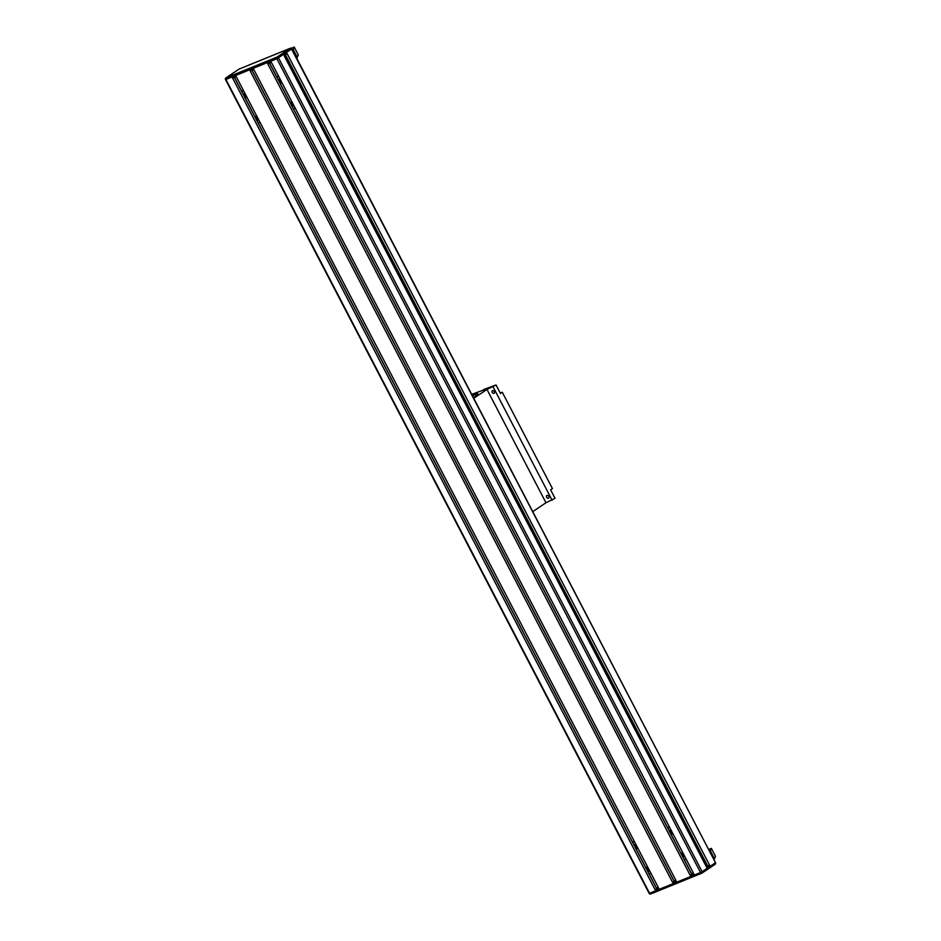 <?xml version="1.0" encoding="UTF-8"?>
<svg xmlns="http://www.w3.org/2000/svg" width="941" height="941" viewBox="0 0 941 941"><rect width="100%" height="100%" fill="white"/><g stroke="black" fill="none" stroke-linecap="round" stroke-linejoin="round"><path stroke-width="1.41" d="M706.585 867.155L284.135 55.625L287.123 53.625L709.573 865.155L706.585 867.155M707.644 865.896L285.417 54.766L707.644 865.896M709.573 865.155L707.679 865.932M707.397 865.591L706.115 866.261M693.823 873.871L690.212 875.342L267.762 63.812L271.361 62.341L693.823 873.871M676.25 881.023L672.639 882.482L250.188 70.951L253.788 69.493L676.25 881.023M658.676 888.163L236.215 76.633L232.615 78.103L655.065 889.633L658.676 888.163M675.779 880.117L674.085 881.011M672.639 882.482L674.191 881.399M658.206 887.269L656.512 888.151M655.065 889.633L656.618 888.539M693.352 872.977L691.659 873.86M690.212 875.342L691.764 874.248M297.368 57.483L293.239 49.555L294.215 47.05L298.344 54.99L296.603 58.001M293.239 49.555L292.475 50.073M291.192 48.273L294.215 47.05M711.361 848.382L710.384 850.887L714.513 858.815L715.489 856.31L711.361 848.382L708.62 849.5M710.384 850.887L709.62 851.405M714.513 858.815L713.748 859.333M243.543 90.712L241.684 91.465M243.296 90.23L241.637 91.206M256.528 115.649A2.564 1.882 -123.8 0 0 256.081 118.566A2.564 1.882 -123.8 0 0 258.881 120.166M247.071 97.499A2.564 1.882 56.2 0 1 244.284 95.9A2.564 1.882 56.2 0 1 244.731 92.983M258.199 123.2L260.057 122.448M258.61 119.66A2.129 1.564 56.2 0 1 256.728 116.049M244.931 93.382A2.129 1.564 -123.8 0 0 246.813 96.994M650.949 873.33L649.09 874.095M637.963 848.394A2.564 1.882 56.2 0 1 635.175 846.794A2.564 1.882 56.2 0 1 635.61 843.877M647.42 866.543A2.564 1.882 -123.8 0 0 646.973 869.46A2.564 1.882 -123.8 0 0 649.772 871.06M632.575 842.36L634.434 841.595M634.187 841.125L632.528 842.101M649.502 870.554A2.129 1.564 56.2 0 1 647.62 866.943M635.822 844.277A2.129 1.564 -123.8 0 0 637.704 847.888M276.83 77.174L278.689 76.421M276.783 76.915L278.442 75.939M294.027 105.874A2.564 1.882 56.2 0 1 291.228 104.275A2.564 1.882 56.2 0 1 291.675 101.357M279.865 78.691A2.564 1.882 -123.8 0 0 279.43 81.608A2.564 1.882 -123.8 0 0 282.218 83.208M295.203 108.156L293.345 108.909M281.959 82.702A2.129 1.564 56.2 0 1 280.077 79.091M291.875 101.757A2.129 1.564 -123.8 0 0 293.757 105.368M684.236 859.803L686.095 859.039M670.757 829.586A2.564 1.882 -123.8 0 0 670.321 832.503A2.564 1.882 -123.8 0 0 673.109 834.102M684.919 856.769A2.564 1.882 56.2 0 1 682.119 855.169A2.564 1.882 56.2 0 1 682.566 852.252M669.58 827.304L667.71 828.068M669.333 826.833L667.675 827.809M672.85 833.597A2.129 1.564 56.2 0 1 670.968 829.986M682.766 852.652A2.129 1.564 -123.8 0 0 684.648 856.263M484.003 389.868L471.712 394.385M532.747 511.633L545.98 502.765L555.037 498.318L550.614 489.814L552.438 488.591L502.282 392.256L500.259 393.079M502.282 392.256L500.471 393.467L496.036 384.975L486.979 389.421L473.746 398.29M496.036 384.975L483.803 389.468M473.405 397.631L477.663 394.632A11.88 1.212 -27.5 0 0 478.087 393.938A11.88 1.212 -27.5 0 0 472.406 395.726M493.131 386.927L552.132 500.259M492.425 390.668A1.576 1.153 -123.8 0 0 494.025 393.373A1.576 1.153 -123.8 0 0 492.425 390.668M546.639 497.342A1.576 1.153 -123.8 0 0 548.744 496.366A1.576 1.153 -123.8 0 0 546.639 497.342M486.979 389.421L545.98 502.765M702.068 873.013L714.937 864.391A1.282 0.941 56.2 0 0 715.219 862.909L702.115 871.684L278.489 57.883A1.282 0.941 -123.8 0 0 277.019 57.107L226.052 77.832L239.155 69.058L290.122 48.332L277.019 57.107A1.282 0.87 -112.1 0 0 276.877 58.73L225.911 79.456L649.549 893.244L700.516 872.53L276.877 58.73L291.851 48.873L715.478 862.674L291.581 49.108A1.282 0.941 -123.8 0 0 290.122 48.332A1.282 0.87 67.9 0 1 291.122 48.544M649.408 893.115L649.549 893.244A1.282 0.87 -112.1 0 0 650.866 893.891L701.61 873.26M225.769 79.315L225.911 79.456A1.282 0.87 67.9 0 1 226.052 77.832A1.282 0.941 -123.8 0 0 225.934 77.891A1.282 1.282 0 0 0 225.511 79.562L649.137 893.35A1.282 1.282 0 0 0 650.76 893.95L701.727 873.224A1.282 0.87 67.9 0 0 701.833 873.166A1.282 0.941 56.2 0 0 702.115 871.684L700.516 872.53A1.282 0.87 67.9 0 0 701.727 873.224A1.282 1.282 0 0 0 701.962 873.107L715.054 864.332A1.282 1.282 0 0 0 715.478 862.674M674.203 881.435L251.929 70.246M656.63 888.586L234.356 77.397M691.776 874.295L269.502 63.106M285.335 54.825L707.585 865.955M252.012 70.21L674.274 881.376M234.438 77.362L656.7 888.527M269.585 63.071L691.847 874.236M225.934 77.891L239.026 69.116A1.282 1.282 0 0 1 239.261 68.999L290.228 48.273A1.282 1.282 0 0 1 291.851 48.873"/></g></svg>
